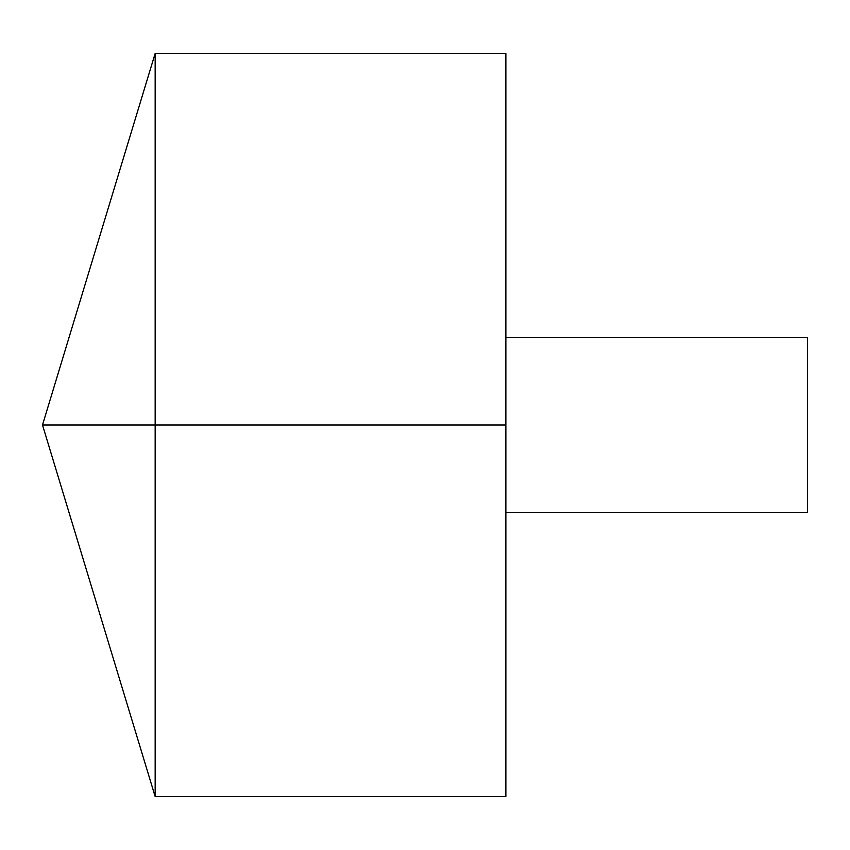 <?xml version="1.0" encoding="UTF-8"?>
<svg xmlns="http://www.w3.org/2000/svg" width="850" height="850" viewBox="0 0 850 850"><rect width="100%" height="100%" fill="white"/><g stroke="black" fill="none" stroke-linecap="round" stroke-linejoin="round"><path stroke-width="1.27" d="M155.157 796.567L42.5 425L155.157 53.433L155.157 796.567L505.867 796.567L505.867 53.433L155.157 53.433M505.867 337.567L807.5 337.567L807.5 512.433L505.867 512.433M505.867 425L42.5 425L505.867 425"/></g></svg>
